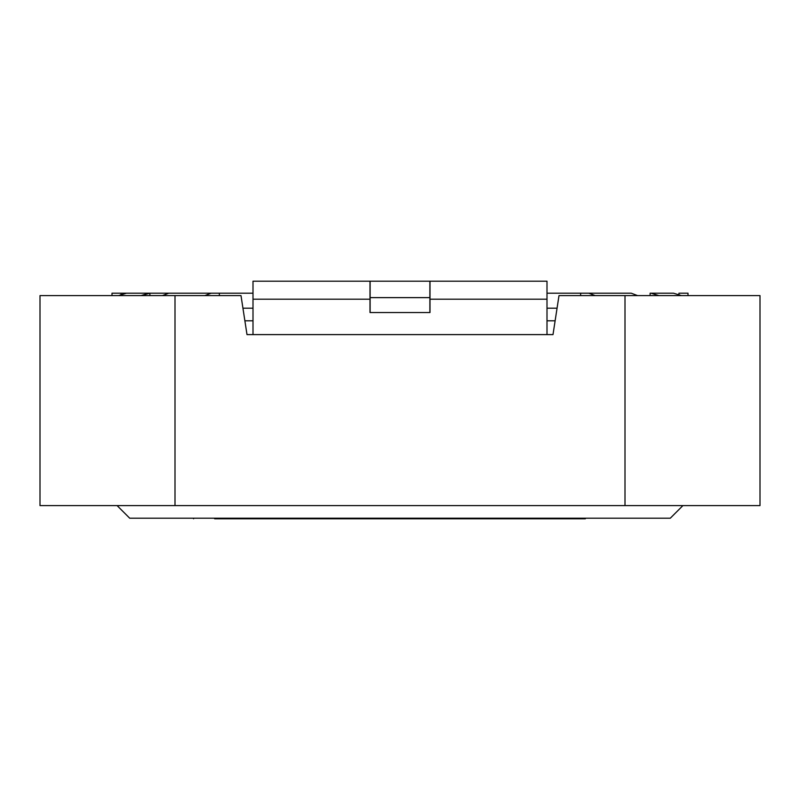 <?xml version="1.0" encoding="UTF-8"?>
<svg xmlns="http://www.w3.org/2000/svg" width="800" height="800" viewBox="0 0 800 800"><rect width="100%" height="100%" fill="white"/><g stroke="black" fill="none" stroke-linecap="round" stroke-linejoin="round"><path stroke-width="1.2" d="M670.3 518.2L129.7 518.2L670.3 518.2L682.9 505.6M129.7 518.2L117.1 505.6L129.7 518.2M555.12 320.8L547 320.8L555.12 320.8M253 320.8L244.88 320.8L253 320.8M543.22 518.2L543.22 518.8L568.44 518.8L568.44 518.2L568.44 518.8L585.35 518.8L585.35 518.2L585.35 518.8L543.22 518.8L543.22 518.2M214.65 518.8L214.65 518.2L214.65 518.8L543.22 518.8L214.65 518.8M193.57 518.8L193.57 518.2L193.57 518.8M40 295.6L241 295.6L175 295.6L175 505.6L625 505.6L625 295.6L760 295.6L760 505.6L40 505.6L40 295.6L40 505.6L175 505.6L175 295.6L40 295.6M559 295.6L625 295.6L559 295.6L553 334.6L247 334.6L241 295.6L247 334.6L553 334.6L559 295.6M625 505.6L760 505.6L760 295.6L625 295.6L625 505.6M650.11 295.6L650.11 293.2L673.5 293.2L681.43 295.6L673.5 293.2L650.11 293.2L650.11 295.6M678.94 293.2L688 293.2L688 295.6L688 293.2L678.94 293.2L678.94 294.28L678.94 293.2M169.85 293.2L149.89 293.2L149.89 295.6L149.89 293.2L169.85 293.2M127.35 293.2L121.06 293.2L121.06 294.28L121.06 293.2L127.35 293.2M595.15 295.6L588.8 293.2L580.64 293.2L580.64 295.6L580.64 293.2L631.22 293.2L637.57 295.6L631.22 293.2L588.8 293.2L595.15 295.6M219.36 295.6L219.36 293.2L211.2 293.2L204.85 295.6L211.2 293.2L253 293.2L219.36 293.2L219.36 295.6M162.43 295.6L168.78 293.2L211.2 293.2L168.78 293.2L162.43 295.6M430 281.2L430 299.2L547 299.2L547 281.2L430 281.2L547 281.2L547 334.6L547 299.2L430 299.2L430 312.53L370 312.53L370 299.2L253 299.2L253 281.2L253 334.6L253 299.2L370 299.2L370 281.2L253 281.2L429.88 281.2L429.88 312.53L429.88 297.63L370.12 297.63L370 281.2L370 312.53L430 312.53L430 281.2M253 308.2L242.94 308.2M112 293.2L121.06 293.2L112 293.2L112 295.6L112 293.2M126.5 293.2L149.89 293.2L141.1 295.6L149.03 293.2L126.5 293.2L118.57 295.6L126.5 293.2M547 293.2L580.64 293.2L547 293.2M547 308.2L557.06 308.2M370.12 312.53L370.12 297.63L370.12 312.53M370.12 281.2L370.12 297.63L429.88 297.63L429.88 281.2L370.12 281.2M658.9 295.6L650.97 293.2L658.9 295.6"/></g></svg>

